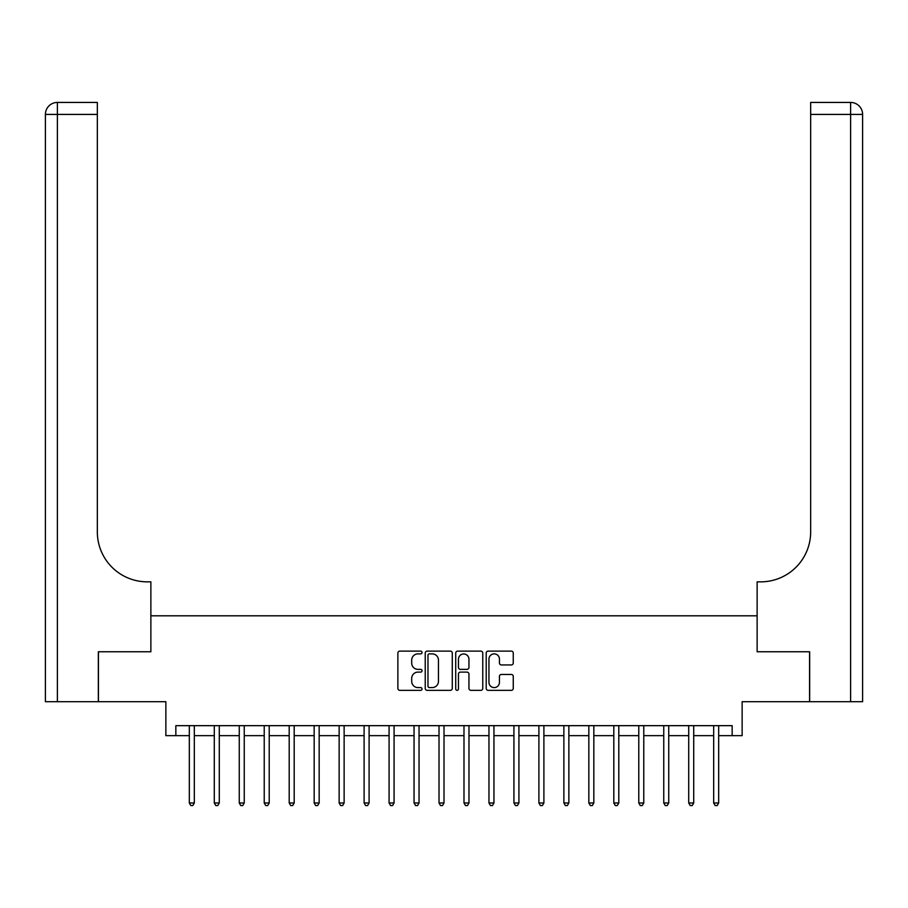 <?xml version="1.0" encoding="UTF-8"?>
<svg xmlns="http://www.w3.org/2000/svg" width="908" height="908" viewBox="0 0 908 908"><rect width="100%" height="100%" fill="white"/><g stroke="black" fill="none" stroke-linecap="round" stroke-linejoin="round"><path stroke-width="1.36" d="M422.038 652.5A1.373 1.373 0 0 0 420.665 651.127L399.838 651.127A1.964 1.964 0 0 0 397.874 653.09L397.874 688.378A1.964 1.964 0 0 0 399.838 690.341L420.665 690.341A1.373 1.373 0 0 0 422.038 688.968A1.373 1.373 0 0 0 420.665 687.594L417.975 687.594A6.277 6.277 0 0 1 411.699 681.318L411.699 678.378A6.277 6.277 0 0 1 417.975 672.113L420.665 672.113A1.373 1.373 0 0 0 422.038 670.74A1.373 1.373 0 0 0 420.665 669.366L417.975 669.366A6.277 6.277 0 0 1 411.699 663.09L411.699 660.15A6.277 6.277 0 0 1 417.975 653.874L420.665 653.874A1.373 1.373 0 0 0 422.038 652.5M511.306 664.951A1.964 1.964 0 0 0 513.258 662.988L513.258 653.09A1.964 1.964 0 0 0 511.306 651.127L488.164 651.127A1.964 1.964 0 0 0 486.2 653.09L486.2 688.378A1.964 1.964 0 0 0 488.164 690.341L511.306 690.341A1.964 1.964 0 0 0 513.258 688.378L513.258 676.426A1.964 1.964 0 0 0 511.306 674.462L501.398 674.462A1.964 1.964 0 0 0 499.445 676.426L499.445 682.351A5.244 5.244 0 0 1 494.19 687.594A5.244 5.244 0 0 1 488.947 682.351L488.947 659.117A5.244 5.244 0 0 1 494.19 653.874A5.244 5.244 0 0 1 499.445 659.117L499.445 662.988A1.964 1.964 0 0 0 501.398 664.951L511.306 664.951M175.846 735.65L175.846 725.662L732.154 725.662L732.154 735.65L742.142 735.65L742.142 701.702L809.561 701.702L809.561 651.762L757.124 651.762L757.124 615.806L150.876 615.806L150.876 651.762L150.876 581.846L147.278 581.846A49.94 49.94 0 0 1 97.338 531.906L97.338 114.419L57.386 114.419L57.386 701.702L98.336 701.702L98.336 651.762L150.876 651.762L98.439 651.762L98.439 701.702L165.858 701.702L165.858 735.65L189.329 735.65M452.286 653.09A1.964 1.964 0 0 0 450.323 651.127L427.191 651.127A1.964 1.964 0 0 0 425.228 653.09L425.228 688.378A1.964 1.964 0 0 0 427.191 690.341L450.323 690.341A1.964 1.964 0 0 0 452.286 688.378L452.286 653.09M457.677 651.127L480.809 651.127A1.964 1.964 0 0 1 482.772 653.09L482.772 688.378A1.964 1.964 0 0 1 480.809 690.341L470.911 690.341A1.964 1.964 0 0 1 468.948 688.378L468.948 674.065A1.964 1.964 0 0 0 466.984 672.113L460.424 672.113A1.964 1.964 0 0 0 458.461 674.065L458.461 688.968A1.373 1.373 0 0 1 457.087 690.341A1.373 1.373 0 0 1 455.714 688.968L455.714 653.09A1.964 1.964 0 0 1 457.677 651.127M194.323 735.65L214.288 735.65M219.282 735.65L239.258 735.65M244.252 735.65L264.228 735.65M269.222 735.65L289.198 735.65M294.192 735.65L314.168 735.65M319.162 735.65L339.138 735.65M344.132 735.65L364.108 735.65M369.102 735.65L389.078 735.65M394.072 735.65L414.048 735.65M419.042 735.65L439.018 735.65M444.012 735.65L463.988 735.65M468.982 735.65L488.958 735.65M493.952 735.65L513.928 735.65M518.922 735.65L538.898 735.65M543.892 735.65L563.868 735.65M568.862 735.65L588.838 735.65M593.832 735.65L613.808 735.65M618.802 735.65L638.778 735.65M643.772 735.65L663.748 735.65M668.742 735.65L688.718 735.65M693.712 735.65L713.677 735.65M718.671 735.65L732.154 735.65M429.348 653.874A1.373 1.373 0 0 0 427.974 655.247L427.974 686.221A1.373 1.373 0 0 0 429.348 687.594L432.185 687.594A6.277 6.277 0 0 0 438.462 681.318L438.462 660.15A6.277 6.277 0 0 0 432.185 653.874L429.348 653.874M468.948 659.219A5.244 5.244 0 0 0 463.704 653.976A5.244 5.244 0 0 0 458.461 659.219L458.461 667.403A1.964 1.964 0 0 0 460.424 669.366L466.984 669.366A1.964 1.964 0 0 0 468.948 667.403L468.948 659.219M194.562 725.662L194.46 725.923A1.998 1.998 90.1 0 0 194.323 726.661L194.323 802.978L189.329 802.978L189.329 726.661A1.998 1.998 90.1 0 0 189.182 725.923L189.08 725.662M194.323 802.978L192.825 805.566L190.828 805.566L189.329 802.978M219.532 725.662L219.43 725.923A1.998 1.998 0 0 0 219.282 726.661L219.282 802.978L214.288 802.978L214.288 726.661A1.998 1.998 0 0 0 214.152 725.923L214.05 725.662M219.282 802.978L217.784 805.566L215.786 805.566L214.288 802.978M244.502 725.662L244.4 725.923A1.998 1.998 0 0 0 244.252 726.661L244.252 802.978L239.258 802.978L239.258 726.661A1.998 1.998 0 0 0 239.122 725.923L239.02 725.662M244.252 802.978L242.754 805.566L240.756 805.566L239.258 802.978M269.472 725.662L269.37 725.923A1.998 1.998 0 0 0 269.222 726.661L269.222 802.978L264.228 802.978L264.228 726.661A1.998 1.998 0 0 0 264.092 725.923L263.99 725.662M269.222 802.978L267.724 805.566L265.726 805.566L264.228 802.978M294.442 725.662L294.34 725.923A1.998 1.998 0 0 0 294.192 726.661L294.192 802.978L289.198 802.978L289.198 726.661A1.998 1.998 0 0 0 289.062 725.923L288.96 725.662M294.192 802.978L292.694 805.566L290.696 805.566L289.198 802.978M57.386 701.702L45.4 701.702L45.4 114.419A11.986 11.986 0 0 1 57.386 102.434L97.338 102.434L97.338 114.419M147.278 581.846A49.94 49.94 0 0 1 97.338 531.906M45.4 114.419A11.986 11.986 0 0 1 57.386 102.434L57.386 114.419L45.4 114.419M809.664 651.762L757.124 651.762L757.124 581.846L760.722 581.846A49.94 49.94 0 0 0 810.662 531.906L810.662 102.434L850.614 102.434A11.986 11.986 0 0 1 862.6 114.419L862.6 701.702L809.664 701.702L809.664 651.762M760.722 581.846A49.94 49.94 0 0 0 810.662 531.906M319.412 725.662L319.31 725.923A1.998 1.998 0 0 0 319.162 726.661L319.162 802.978L314.168 802.978L314.168 726.661A1.998 1.998 0 0 0 314.032 725.923L313.93 725.662M319.162 802.978L317.664 805.566L315.666 805.566L314.168 802.978M344.382 725.662L344.28 725.923A1.998 1.998 0 0 0 344.132 726.661L344.132 802.978L339.138 802.978L339.138 726.661A1.998 1.998 0 0 0 339.002 725.923L338.9 725.662M344.132 802.978L342.634 805.566L340.636 805.566L339.138 802.978M369.352 725.662L369.25 725.923A1.998 1.998 0 0 0 369.102 726.661L369.102 802.978L364.108 802.978L364.108 726.661A1.998 1.998 0 0 0 363.96 725.923L363.858 725.662M369.102 802.978L367.604 805.566L365.606 805.566L364.108 802.978M394.322 725.662L394.22 725.923A1.998 1.998 0 0 0 394.072 726.661L394.072 802.978L389.078 802.978L389.078 726.661A1.998 1.998 0 0 0 388.93 725.923L388.828 725.662M394.072 802.978L392.574 805.566L390.576 805.566L389.078 802.978M419.292 725.662L419.19 725.923A1.998 1.998 0 0 0 419.042 726.661L419.042 802.978L414.048 802.978L414.048 726.661A1.998 1.998 0 0 0 413.9 725.923L413.798 725.662M419.042 802.978L417.544 805.566L415.546 805.566L414.048 802.978M444.262 725.662L444.16 725.923A1.998 1.998 0 0 0 444.012 726.661L444.012 802.978L439.018 802.978L439.018 726.661A1.998 1.998 0 0 0 438.87 725.923L438.768 725.662M444.012 802.978L442.514 805.566L440.516 805.566L439.018 802.978M469.232 725.662L469.13 725.923A1.998 1.998 0 0 0 468.982 726.661L468.982 802.978L463.988 802.978L463.988 726.661A1.998 1.998 0 0 0 463.84 725.923L463.738 725.662M468.982 802.978L467.484 805.566L465.486 805.566L463.988 802.978M494.202 725.662L494.1 725.923A1.998 1.998 0 0 0 493.952 726.661L493.952 802.978L488.958 802.978L488.958 726.661A1.998 1.998 0 0 0 488.81 725.923L488.708 725.662M493.952 802.978L492.454 805.566L490.456 805.566L488.958 802.978M519.172 725.662L519.07 725.923A1.998 1.998 0 0 0 518.922 726.661L518.922 802.978L513.928 802.978L513.928 726.661A1.998 1.998 0 0 0 513.78 725.923L513.678 725.662M518.922 802.978L517.424 805.566L515.426 805.566L513.928 802.978M544.142 725.662L544.04 725.923A1.998 1.998 0 0 0 543.892 726.661L543.892 802.978L538.898 802.978L538.898 726.661A1.998 1.998 0 0 0 538.75 725.923L538.648 725.662M543.892 802.978L542.394 805.566L540.396 805.566L538.898 802.978M569.1 725.662L568.998 725.923A1.998 1.998 0 0 0 568.862 726.661L568.862 802.978L563.868 802.978L563.868 726.661A1.998 1.998 0 0 0 563.72 725.923L563.618 725.662M568.862 802.978L567.364 805.566L565.366 805.566L563.868 802.978M594.07 725.662L593.968 725.923A1.998 1.998 0 0 0 593.832 726.661L593.832 802.978L588.838 802.978L588.838 726.661A1.998 1.998 0 0 0 588.69 725.923L588.588 725.662M593.832 802.978L592.334 805.566L590.336 805.566L588.838 802.978M619.04 725.662L618.938 725.923A1.998 1.998 0 0 0 618.802 726.661L618.802 802.978L613.808 802.978L613.808 726.661A1.998 1.998 0 0 0 613.66 725.923L613.558 725.662M618.802 802.978L617.304 805.566L615.306 805.566L613.808 802.978M644.01 725.662L643.908 725.923A1.998 1.998 0 0 0 643.772 726.661L643.772 802.978L638.778 802.978L638.778 726.661A1.998 1.998 0 0 0 638.63 725.923L638.528 725.662M643.772 802.978L642.274 805.566L640.276 805.566L638.778 802.978M668.98 725.662L668.878 725.923A1.998 1.998 0 0 0 668.742 726.661L668.742 802.978L663.748 802.978L663.748 726.661A1.998 1.998 0 0 0 663.6 725.923L663.498 725.662M668.742 802.978L667.244 805.566L665.246 805.566L663.748 802.978M693.95 725.662L693.848 725.923A1.998 1.998 0 0 0 693.712 726.661L693.712 802.978L688.718 802.978L688.718 726.661A1.998 1.998 0 0 0 688.57 725.923L688.468 725.662M693.712 802.978L692.214 805.566L690.216 805.566L688.718 802.978M718.92 725.662L718.818 725.923A1.998 1.998 0 0 0 718.671 726.661L718.671 802.978L713.677 802.978L713.677 726.661A1.998 1.998 0 0 0 713.54 725.923L713.438 725.662M718.671 802.978L717.172 805.566L715.175 805.566L713.677 802.978M850.614 701.702L850.614 114.419L810.662 114.419M850.614 102.434L850.614 114.419L862.6 114.419"/></g></svg>
